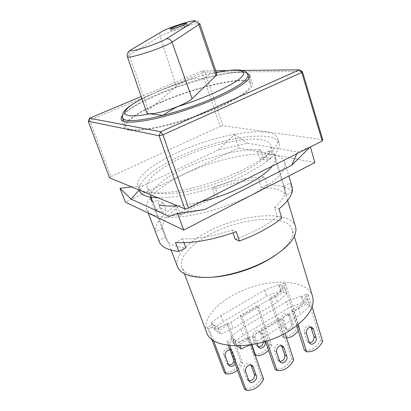 <?xml version="1.0" encoding="UTF-8"?>
<svg xmlns="http://www.w3.org/2000/svg" width="411" height="411" viewBox="0 0 411 411"><rect width="100%" height="100%" fill="white"/><g stroke="black" fill="none" stroke-linecap="round" stroke-linejoin="round"><path stroke-width="0.31" stroke-dasharray="2.06 1.54" d="M306.483 333.598L304.33 332.355C303.837 329.997 304.613 328.045 306.663 326.504C307.937 325.764 309.093 325.723 310.141 326.385L310.865 327.13M281.53 345.682L280.852 344.921C279.721 344.125 278.447 344.141 277.014 344.963C274.887 346.56 274.096 348.549 274.635 350.932L277.543 359.502L278.488 360.899L279.865 361.49M251.013 365.025L250.381 364.233C249.169 363.283 247.761 363.262 246.153 364.177C243.944 365.836 243.132 367.866 243.723 370.27L246.867 378.906L247.674 380.134L248.984 380.822M312.488 296.146C306.549 276.901 261.19 278.324 231.742 295.941C213.771 306.097 202.541 320.934 206.517 332.057M275.278 255.426C288.799 245.552 294.451 236.921 292.236 229.528C287.191 213.396 240.964 217.532 209.934 234.455C190.606 244.494 178.091 258.314 182.099 267.664C185.202 274.491 194.855 277.692 211.064 277.266M295.488 226.518C290.079 209.333 240.738 213.895 207.622 231.866C187.385 242.336 173.956 256.69 177.475 266.672M240.779 173.267C262.737 161.785 272.812 152.455 270.998 145.289C266.878 132.64 216.515 140.947 181.318 157.891C159.376 168.073 144.163 180.727 147.462 188.063C150.328 193.602 161.328 195.117 180.455 192.615C198.996 189.841 222.654 182.273 240.779 173.267M263.328 342.039L260.302 332.545L259.305 331.117C258.206 330.346 256.973 330.346 255.596 331.112C253.551 332.612 252.801 334.497 253.34 336.773L256.212 344.983L257.132 346.329L258.375 346.894M264.869 341.587L262.172 333.742L261.17 332.314C260.071 331.538 258.832 331.538 257.456 332.314C255.401 333.819 254.645 335.715 255.185 338.001L257.147 343.617M234.039 360.894L233.9 358.685L230.864 350.429L230.006 349.16C228.829 348.24 227.473 348.204 225.927 349.057C223.805 350.609 223.039 352.53 223.625 354.827L226.718 363.098L227.499 364.28L228.675 364.932M235.159 363.935L235.667 360.026L232.626 351.739L231.768 350.465L229.934 349.746M288.645 315.324L287.52 313.763L284.155 313.84C282.182 315.288 281.443 317.143 281.936 319.398L284.607 327.541L285.655 329.021C288.162 331.076 292.519 326.74 291.271 323.452L288.645 315.324L290.608 316.424L289.483 314.857L286.107 314.939C284.129 316.398 283.385 318.258 283.878 320.518L286.554 328.697L287.597 330.182L289.56 330.65M158.014 197.819C178.795 198.621 217.799 188.372 245.29 174.434C269.883 161.497 281.145 151.027 279.079 143.028C274.281 128.679 217.64 138.137 178.174 157.074C153.945 168.294 136.673 182.289 139.55 190.75M243.692 169.471C268.388 156.586 279.721 146.229 277.708 138.394C272.991 124.358 216.289 134.063 176.694 152.933C151.865 164.349 134.294 178.569 138.009 186.769C141.168 192.862 153.57 194.444 175.214 191.526C196.222 188.295 223.152 179.643 243.692 169.471M304.33 332.355L307.017 340.858L308.08 342.394L309.514 342.892M296.629 325.82L291.707 310.428L304.166 302.881L302.203 296.567L306.334 294.086L320.508 340.18C316.47 347.516 311.132 350.922 304.494 350.398M237.106 346.036L249.307 338.628L247.335 337.297L235.184 344.654L233.088 343.149L243.204 335.309L288.512 308.003L303.087 302.326L304.166 302.881M303.087 302.326L301.124 296.023L302.203 296.567M278.422 318.468L261.17 328.918L263.194 330.197L280.508 319.681L278.422 318.468L291.661 358.582C287.515 366.083 281.961 369.623 275.005 369.206M291.707 310.428L293.839 311.589L306.344 303.996L309.647 305.692L300.528 314.533L254.291 342.831L249.677 345.004M293.839 311.589L298.026 324.726M322.702 341.443L320.508 340.18M312.108 306.858L308.522 295.16L304.381 297.656L306.344 303.996M306.334 294.086L308.522 295.16M265.46 341.407L261.17 328.918M280.508 319.681L284.982 333.28M266.878 340.96L263.194 330.197M301.124 296.023L286.493 301.715L288.512 308.003M286.493 301.715L240.933 328.939L243.204 335.309M240.933 328.939L230.751 336.743L233.088 343.149M230.751 336.743L232.842 338.217L235.184 344.654M247.335 337.297L261.653 377.724C257.389 385.395 251.609 389.083 244.314 388.785M228.326 345.384L226.985 341.736L232.842 338.217M229.785 345.564L228.881 343.113L234.763 339.573L237.08 345.959M249.307 338.628L251.46 344.721M234.763 339.573L238.863 342.466L240.101 345.903M238.863 342.466L252.005 336.311L254.291 342.831M252.005 336.311L298.499 308.096L300.528 314.533M298.499 308.096L307.685 299.311L309.647 305.692M307.685 299.311L304.381 297.656M293.757 359.959L291.661 358.582M279.608 285.249L283.59 282.927L297.687 327.053C293.829 334.009 288.676 337.2 282.234 336.619L269.549 298.355L271.471 299.398L283.518 292.293L286.493 293.819L277.528 302.034L233.088 328.446L220.635 334.215L216.951 331.574L228.66 324.664L226.893 323.467L215.225 330.336L213.35 328.985L223.142 321.7L266.713 296.161L280.585 290.788L281.556 291.286L279.608 285.249L278.637 284.761L280.585 290.788M211.727 339.142L207.319 327.464L212.934 324.187L211.059 322.861L220.913 315.612L264.71 290.145L278.637 284.761M207.319 327.464L209.019 328.697L214.655 325.399L216.951 331.574M283.518 292.293L281.566 286.231L284.54 287.721L275.514 295.884L230.838 322.219L218.323 327.988L214.655 325.399M281.566 286.231L285.563 283.893L283.59 282.927M228.881 343.113L226.985 341.736M263.646 379.225L261.653 377.724M264.71 290.145L266.713 296.161M220.913 315.612L223.142 321.7M211.059 322.861L213.35 328.985M212.934 324.187L215.225 330.336M218.323 327.988L220.635 334.215M230.838 322.219L233.088 328.446M275.514 295.884L277.528 302.034M284.54 287.721L286.493 293.819M256.767 305.882L240.178 315.643L241.997 316.794L258.642 306.971L256.767 305.882L269.868 344.279C265.907 351.384 260.559 354.698 253.823 354.215L240.178 315.643M281.556 291.286L269.549 298.355M258.642 306.971L271.758 345.517L268.506 350.28M251.83 344.659L241.997 316.794M226.893 323.467L240.98 362.168C236.916 369.427 231.357 372.869 224.314 372.484M213.412 340.359L209.019 328.697M228.66 324.664L242.773 363.514L237.476 370.224M292.38 328.851L293.233 324.582L290.608 316.424M285.563 283.893L299.67 328.189L298.196 330.721M286.524 337.965L284.165 337.816L271.471 299.398M255.139 355.145L253.823 354.215M271.758 345.517L269.868 344.279M242.773 363.514L240.98 362.168M284.165 337.816L282.234 336.619M299.67 328.189L297.687 327.053M182.633 27.321C176.083 29.731 172.086 30.861 170.652 30.722C170.678 30.373 172.245 29.597 175.348 28.38C181.821 26.001 185.793 24.881 187.257 25.009C187.246 25.343 185.705 26.114 182.633 27.321M176.345 25.559C184.282 22.805 190.216 21.156 194.146 20.601C197.059 20.396 198.934 21.387 199.772 23.566L197.45 23.499C190.072 24.475 165.474 32.983 160.054 36.435L176.35 86.372C178.621 84.522 182.71 82.411 188.608 80.032C198.421 76.235 206.594 73.995 213.124 73.307L216.854 73.99M162.021 101.938C197.927 86.253 247.735 75.228 250.659 83.854C251.809 88.817 241.082 96.554 218.477 107.055C199.88 115.373 176 123.208 157.634 127.056C138.728 130.765 128.181 130.749 126.002 127.02C123.608 122.046 139.683 111.438 162.021 101.938M161.405 101.882C138.486 111.628 121.933 122.529 124.394 127.646C126.624 131.474 137.449 131.484 156.858 127.682C175.723 123.732 200.255 115.681 219.351 107.137C242.516 96.359 253.51 88.432 252.318 83.351C249.287 74.494 198.205 85.817 161.405 101.882M246.903 72.994C235.107 69.397 191.31 80.515 158.759 94.438C139.452 102.658 127.271 109.809 122.206 115.887M146.789 112.717L148.386 110.199L129.26 55.038L127.405 56.749M176.35 86.372L148.386 110.199M216.381 72.603L211.906 73.543L216.366 72.557M247.997 75.049L247.91 74.766C246.174 69.973 226.631 72.048 203.101 78.522C198.96 78.193 194.686 78.511 190.278 79.477L188.608 80.032C178.261 83.335 168.484 86.921 159.273 90.79L141.985 98.851M122.524 117.9C120.926 113.138 137.043 102.997 159.108 93.729C173.396 87.733 188.063 82.668 203.101 78.522C206.348 76.205 209.281 74.545 211.906 73.543M215.739 70.707L202.469 70.846L141.189 96.549M242.1 70.43L227.735 70.579M89.516 118.224L89.675 120.253L202.166 72.927L202.469 70.846L204.986 72.146L302.373 71.509M322.738 139.714L222.916 125.668L204.986 72.146L202.166 72.927L220.152 126.336L110.821 176.607L89.675 120.253L88.262 121.286M109.542 177.84L110.821 176.607M220.152 126.336L222.916 125.668M235.19 239.202C243.815 236.181 251.804 232.698 259.156 228.747C266.462 224.786 272.503 220.733 277.286 216.582L274.456 207.468C283.081 199.916 286.549 193.571 284.859 188.444L283.734 186.291L286.333 194.927C282.285 189.949 273.947 187.596 261.309 187.878L258.74 179.715C245.434 180.306 231.028 183.27 215.528 188.608L218.231 196.525L197.835 205.115C191.408 208.351 185.731 211.778 180.804 215.4L177.85 207.38C167.169 215.133 161.985 222.197 162.299 228.567L166.111 239.176C168.258 244.113 174.845 246.98 185.875 247.776M183.994 242.721L182.551 238.848C196.566 239.33 213.062 236.371 232.045 229.955L233.022 232.826M201.611 201.58C192.692 203.769 184.565 205.156 177.233 205.741M163.373 202.983L159.37 204.95L162.247 212.544L156 209.702L153.159 202.253L157.089 200.337L163.373 202.983L166.224 210.571L159.91 207.776L157.089 200.337M150.462 197.157C150.344 189.183 164.796 177.573 184.688 168.166C209.482 156.283 242.105 148.16 260.826 149.763L263.035 156.94L270.957 158.554L268.737 151.243C272.221 152.414 274.389 154.161 275.242 156.488C276.156 159.119 275.18 162.319 272.298 166.09M184.267 174.13C223.188 154.916 279.572 146.455 284.72 162.062C286.986 170.74 276.033 181.662 251.851 194.824C231.717 205.187 205.176 213.628 184.313 216.381C162.807 218.765 150.339 216.566 146.917 209.78C142.853 200.66 159.848 185.721 184.267 174.13M291.985 186.558L289.858 183.111L292.278 191.254M292.421 191.726C287.736 187.108 279.305 184.827 267.135 184.888L264.602 176.745C248.568 177.218 231.121 180.825 212.271 187.57L214.968 195.42L194.937 204L177.809 214.09L180.804 215.4M218.231 196.525L214.968 195.42M296.804 153.786L297.574 152.044L247.694 143.223L218.303 149.933L143.316 185.51L139.206 190.067M169.044 216.458L204.791 209.497M260.826 149.763L257.378 151.443L265.239 152.959L268.737 151.243M156 209.702L159.91 207.776M162.247 212.544L166.224 210.571M281.797 218.113L277.286 216.582M232.045 229.955L236.207 231.686M182.551 238.848L175.507 242.505M159.175 241.452L158.882 240.399L165.52 236.993M162.299 228.567L155.615 231.953L158.882 240.399M177.85 207.38L174.87 206.142C161.158 215.605 154.742 224.211 155.615 231.953M177.809 214.09L174.87 206.142M215.528 188.608L212.271 187.57M258.74 179.715L264.602 176.745M261.309 187.878L267.135 184.888M292.159 191.865L286.333 194.927M283.734 186.291L289.858 183.111M274.456 207.468L278.961 208.906M270.957 158.554L267.484 160.28L265.239 152.959M263.035 156.94L259.608 158.631L267.484 160.28M257.378 151.443L259.608 158.631M131.551 186.913L143.316 185.51M218.303 149.933L234.44 134.561L238.719 147.909L125.489 202.181M234.44 134.561L247.694 143.223M297.574 152.044L310.454 146.933M314.831 162.622L238.719 147.909M310.392 146.717L309.899 147.21M260.302 332.545L262.172 333.742M230.864 350.429L232.626 351.739M307.017 340.858L309.175 342.137M276.685 352.294L274.635 350.932M277.543 359.502L279.598 360.899M245.66 371.76L243.723 370.27M246.867 378.906L248.809 380.427M255.185 338.001L253.34 336.773M263.127 340.734L264.561 341.68M256.212 344.983L258.062 346.242M225.367 356.162L223.625 354.827M233.9 358.685L235.667 360.026M226.718 363.098L228.459 364.465M291.271 323.452L293.233 324.582M284.607 327.541L286.554 328.697M281.936 319.398L283.878 320.518M131.684 49.397L130.266 50.204C129.008 51.488 128.669 53.101 129.26 55.038L160.054 36.435C159.56 34.683 159.894 33.224 161.061 32.053L162.165 31.38M311.872 327.351L310.141 326.385M282.501 345.975L280.852 344.921M251.948 365.394L250.381 364.233M294.338 236.448L292.236 229.528M287.623 200.429L270.998 145.289M261.17 332.314L259.305 331.117M231.768 350.465L230.006 349.16M289.483 314.857L287.52 313.763M279.079 143.028L277.708 138.394M310.238 343.678L308.08 342.394M280.543 362.302L278.488 360.899M249.616 381.66L247.674 380.134M184.447 273.849L182.099 267.664M171.161 250.135L152.753 201.919M150.965 197.239L147.462 188.063M258.987 347.588L257.132 346.329M229.246 365.656L227.499 364.28M287.597 330.182L285.655 329.021M139.298 190.108L138.009 186.769M170.652 30.722L170.097 29.078M249.02 78.424L250.659 83.854M121.317 119.591L124.394 127.646M187.257 25.009L186.717 23.36M131.582 49.428L130.266 50.204M141.965 98.794L159 90.867L190.278 79.477M123.87 121.43L126.002 127.02M249.914 75.377L252.318 83.351M166.111 239.176L150.95 199.53M284.72 162.062L288.851 175.985M284.859 188.444L275.242 156.488M146.917 209.78L148.181 213.047"/><path stroke-width="0.62" d="M310.865 327.13L313.922 336.491C314.261 340.103 312.792 342.24 309.514 342.892M313.459 329.226L312.314 327.598C311.266 326.935 310.105 326.976 308.825 327.721C306.77 329.273 305.99 331.235 306.483 333.598L309.175 342.137L310.238 343.678C312.817 345.805 317.359 341.187 316.1 337.744L313.459 329.226L311.281 328.004M279.865 361.49C283.451 361.007 285.07 358.829 284.725 354.96L281.53 345.682M283.944 347.737L282.922 346.247C281.797 345.451 280.513 345.466 279.079 346.298C276.942 347.906 276.146 349.905 276.685 352.294L279.598 360.899L280.543 362.302C283.179 364.737 288.214 359.913 286.806 356.327L283.944 347.737L281.869 346.406M248.984 380.822C252.899 380.54 254.686 378.326 254.347 374.174L251.013 365.025M253.222 367.013L252.344 365.687C251.131 364.732 249.718 364.716 248.105 365.636C245.881 367.306 245.069 369.345 245.66 371.76L248.809 380.427L249.616 381.66C252.292 384.444 257.887 379.415 256.315 375.669L253.222 367.013L251.26 365.554M206.517 332.057L206.779 332.751C211.696 350.342 259.064 350.388 289.878 330.454C307.896 318.443 315.432 307.007 312.488 296.146L294.338 236.448M211.064 277.266C228.218 276.541 250.669 269.868 267.129 260.512L275.278 255.426M177.475 266.672L177.716 267.299C181.338 274.877 192.507 278.196 211.208 277.255C229.287 275.889 251.794 268.933 268.702 259.418C289.123 247.139 298.052 236.176 295.488 226.518L287.623 200.429M229.934 349.746L227.679 350.367C225.552 351.924 224.776 353.856 225.367 356.162L228.459 364.465L229.246 365.656C231.326 367.008 233.299 366.437 235.159 363.935M298.026 324.726L306.632 351.724L304.494 350.398L296.629 325.82M249.677 345.004L241.216 348.985L237.08 345.959M306.632 351.724C313.29 352.237 318.648 348.816 322.702 341.443L312.108 306.858M284.982 333.28L293.757 359.959C289.596 367.496 284.022 371.061 277.045 370.65L275.005 369.206L265.46 341.407M277.045 370.65L266.878 340.96M251.46 344.721L263.646 379.225C259.362 386.936 253.561 390.645 246.24 390.358L244.314 388.785L228.326 345.384M246.24 390.358L229.785 345.564M240.101 345.903L241.216 348.985M258.375 346.894C261.19 346.858 262.845 345.24 263.328 342.039M257.147 343.617L258.062 346.242L258.987 347.588C261.555 349.946 266.39 345.41 264.997 341.967L264.869 341.587M268.506 350.28C264.602 354.318 260.317 356.065 255.663 355.515L251.83 344.659M228.675 364.932C231.306 365.199 233.094 363.853 234.039 360.894M237.476 370.224C233.828 373.121 230.016 374.349 226.05 373.897L224.314 372.484L211.727 339.142M226.05 373.897L213.412 340.359M289.56 330.65L292.38 328.851M298.196 330.721C295 335.165 291.106 337.58 286.524 337.965M255.663 355.515L255.139 355.145M139.55 190.75L139.75 191.274C141.533 195.276 147.621 197.46 158.014 197.819M174.803 26.756C171.695 27.963 170.128 28.739 170.097 29.078C171.531 29.202 175.523 28.061 182.083 25.657C185.161 24.455 186.707 23.689 186.717 23.36C185.258 23.247 181.287 24.377 174.803 26.756M122.206 115.887C121.158 117.346 120.86 118.584 121.317 119.591C123.459 123.177 134.253 122.981 153.704 118.995C172.605 114.88 197.259 106.762 216.479 98.286C239.813 87.615 250.931 79.883 249.831 75.09L246.903 72.994M193.709 21.644C196.807 19.918 193.298 20.473 183.188 23.304C171.243 27.29 164.297 29.962 162.355 31.318L131.684 49.397C128.73 51.062 130.04 51.318 135.604 50.168C142.966 48.226 149.881 45.981 156.355 43.427C161.086 41.568 164.379 40.067 166.229 38.927L193.709 21.644C196.078 21.182 197.794 22.158 198.857 24.573L172.004 42.215C170.776 39.528 168.849 38.434 166.229 38.927M127.405 56.749L127.425 56.8C127.467 58.49 145.628 53.543 159.833 47.876C165.71 45.539 169.769 43.653 172.004 42.215L192.117 98.717L216.104 75.537L198.857 24.573L199.772 23.566M192.117 98.717C189.677 100.972 184.924 103.572 177.855 106.506C165.905 111.186 156.545 113.616 149.784 113.811C148.078 113.76 147.092 113.431 146.825 112.825L146.789 112.717M199.787 23.612L216.854 73.99L216.104 75.537M122.524 117.9L122.622 118.152C125.242 122.226 138.738 121.307 163.11 115.383C167.667 112.09 172.579 109.131 177.855 106.506C206.379 97.782 236.135 83.448 241.473 77.042C248.799 70.158 237.342 68.067 216.381 72.603M141.985 98.851C130.344 104.867 124.543 109.773 124.584 113.559C127.056 116.554 135.455 116.637 149.784 113.811L163.11 115.383C181.04 110.687 198.441 104.677 215.323 97.34C238.108 86.947 248.968 79.421 247.91 74.766C246.785 72.66 246.472 71.216 240.05 70.096C234.178 69.618 226.286 70.44 216.366 72.557M141.189 96.549L89.516 118.224L160.722 131.736L299.429 69.834L242.1 70.43M227.735 70.579L215.739 70.707M88.262 121.286L109.542 177.84L184.806 208.865L159.083 135.743L162.956 134.793L188.587 208.12L322.265 141.004L301.777 72.495L302.373 71.509L299.429 69.834L301.777 72.495L162.956 134.793L160.722 131.736L159.083 135.743L88.262 121.286L89.516 118.224M302.373 71.509L322.738 139.714L322.265 141.004M188.587 208.12L184.806 208.865M233.022 232.826L235.19 239.202L239.366 241.026L236.207 231.686C212.513 240.024 192.281 243.631 175.507 242.505L178.883 251.455L185.875 247.776L183.994 242.721M272.298 166.09C267.433 172.266 258.385 178.754 245.172 185.556C231.629 192.333 217.111 197.67 201.611 201.58M177.233 205.741C169.851 206.301 163.897 206.034 159.37 204.95M153.159 202.253L150.95 199.53L150.462 197.157M239.366 241.026C247.956 237.866 255.925 234.301 263.271 230.33C270.582 226.353 276.757 222.284 281.797 218.113L278.961 208.906C289.596 200.008 293.937 192.559 291.985 186.558L288.851 175.985M292.278 191.254L292.159 191.865M139.206 190.067L131.088 199.088L169.044 216.458L177.552 213.391L183.712 230.057L314.831 162.622L310.454 146.933M177.552 213.391L204.791 209.497L291.692 165.345L296.804 153.786M178.883 251.455C168.104 250.268 161.615 247.15 159.422 242.094L159.175 241.452M131.088 199.088L119.961 188.3L131.551 186.913M183.712 230.057L125.489 202.181L119.961 188.3M309.899 147.21L291.692 165.345M316.1 337.744L313.922 336.491M284.725 354.96L286.806 356.327M254.347 374.174L256.315 375.669M264.561 341.68L264.997 341.967M131.582 49.428L162.355 31.318M312.314 327.598L311.872 327.351M282.922 346.247L282.501 345.975M252.344 365.687L251.948 365.394M206.779 332.751L184.447 273.849M177.716 267.299L171.161 250.135M152.753 201.919L150.965 197.239M139.75 191.274L139.298 190.108M247.997 75.049L249.02 78.424M130.266 50.204C127.605 52.089 126.66 54.288 127.425 56.8L146.825 112.825M162.165 31.38C165.7 29.541 170.426 27.599 176.345 25.559M123.87 121.43L122.622 118.152C121.949 117.988 122.113 116.195 123.12 112.768C124.276 110.78 126.311 108.694 129.224 106.521L134.978 102.693L141.965 98.794M249.831 75.09L249.914 75.377M148.181 213.047L159.422 242.094"/></g></svg>
